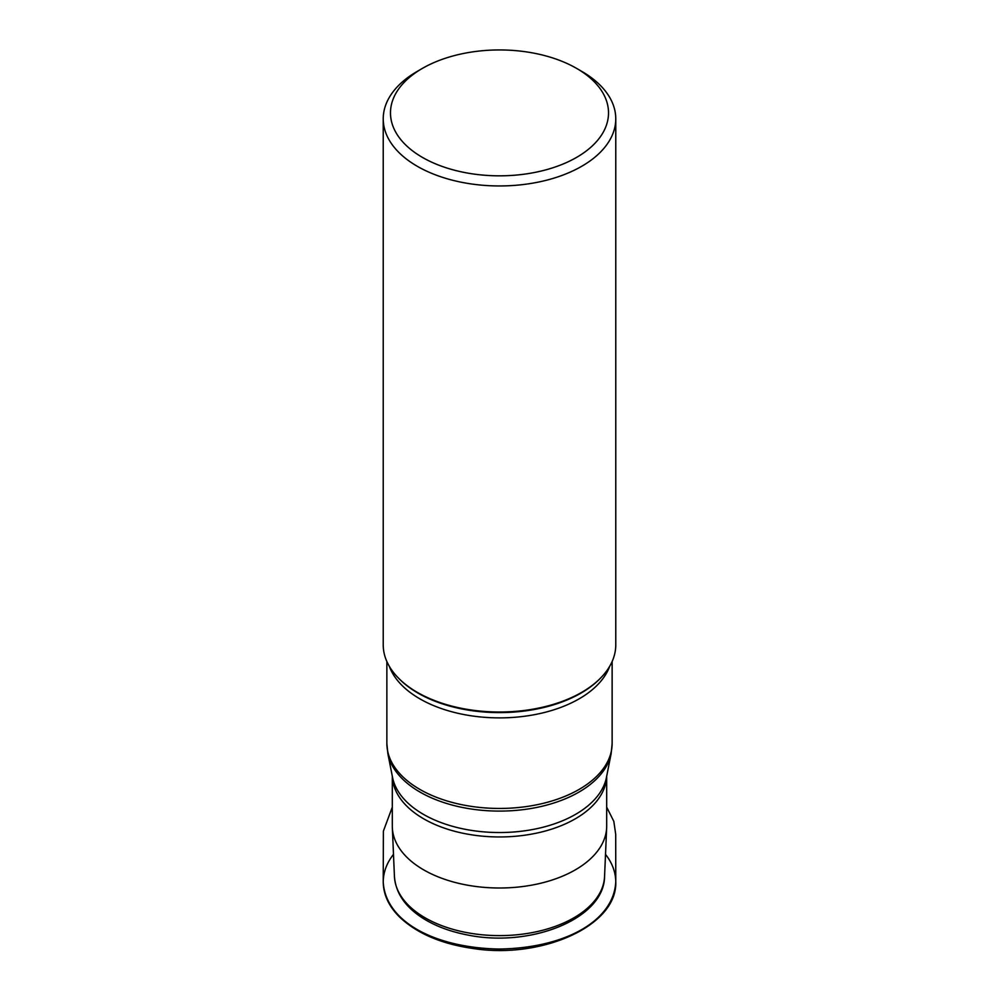<?xml version="1.0" encoding="UTF-8"?>
<svg xmlns="http://www.w3.org/2000/svg" width="999" height="999" viewBox="0 0 999 999"><rect width="100%" height="100%" fill="white"/><g stroke="black" fill="none" stroke-linecap="round" stroke-linejoin="round"><path stroke-width="1.5" d="M422.415 68.382L417.282 71.354A116.271 67.133 0 0 0 383.229 118.819L383.229 644.867A116.271 67.133 0 0 0 398.439 678.071A116.271 67.133 0 0 0 417.282 692.344A116.271 67.133 0 0 0 600.561 678.071A116.271 67.133 0 0 0 615.771 644.867L615.771 118.819A116.271 67.133 0 0 0 581.718 71.354L576.585 68.382A109.003 62.937 180 0 1 576.585 157.392A109.003 62.937 180 0 1 422.415 157.392A109.003 62.937 180 0 1 422.415 68.382A109.003 62.937 180 0 1 576.585 68.382L581.718 71.354M606.693 776.223L606.693 826.123A107.193 61.888 180 0 1 606.655 827.647A107.193 61.888 180 0 1 539.298 883.578A107.193 61.888 180 0 1 423.701 869.879A107.193 61.888 180 0 1 392.345 827.647A107.193 61.888 180 0 1 392.307 826.123L392.307 776.223M383.229 118.819A116.271 67.133 0 0 0 417.282 166.284A116.271 67.133 0 0 0 543.993 180.844A116.271 67.133 0 0 0 615.771 118.819M398.439 678.071L399.313 678.958A115.26 66.546 0 0 0 417.994 693.106A115.26 66.546 0 0 0 599.687 678.958L600.561 678.071M609.727 666.233A112.637 65.035 180 0 1 531.605 715.184A112.637 65.035 180 0 1 419.855 698.838A112.637 65.035 180 0 1 389.273 666.233M386.863 661.525L386.863 743.418A112.637 65.035 0 0 0 419.855 789.397A112.637 65.035 0 0 0 542.607 803.496A112.637 65.035 0 0 0 612.137 743.418L612.137 661.525M611.151 753.546A112.375 64.873 180 0 1 536.563 807.467A112.375 64.873 180 0 1 420.042 792.095A112.375 64.873 180 0 1 387.849 753.546L392.545 777.409A107.642 62.15 0 0 0 423.389 814.335A107.642 62.15 0 0 0 535.014 829.058A107.642 62.15 0 0 0 606.455 777.409L611.151 753.546L612.137 743.418M606.668 776.335A107.193 61.888 180 0 1 539.51 832.479A107.193 61.888 180 0 1 423.701 818.83A107.193 61.888 180 0 1 392.332 776.335M392.345 827.647L394.43 876.435A105.107 60.677 0 0 0 425.174 917.844A105.107 60.677 0 0 0 538.523 931.28A105.107 60.677 0 0 0 604.57 876.435L606.655 827.647M605.519 854.37C612.2 862.886 615.609 872.027 615.771 881.805C613.873 920.504 565.809 948.113 498.876 949.05C432.342 947.689 385.077 920.179 383.229 881.792C383.391 872.027 386.8 862.886 393.481 854.37M394.43 876.435C395.716 893.381 405.644 907.579 424.188 919.043C436.301 926.398 450.561 931.667 466.945 934.852C529.682 948.138 604.333 919.167 604.57 876.435M386.863 743.418L387.849 753.546M606.693 807.18L613.823 821.365L615.709 834.29L615.771 881.805C617.444 926.073 541.783 958.865 474.438 948.7C442.12 944.255 417.182 933.703 399.612 917.07C388.823 906.355 383.354 894.605 383.229 881.792L383.379 831.131L392.307 807.167"/></g></svg>
